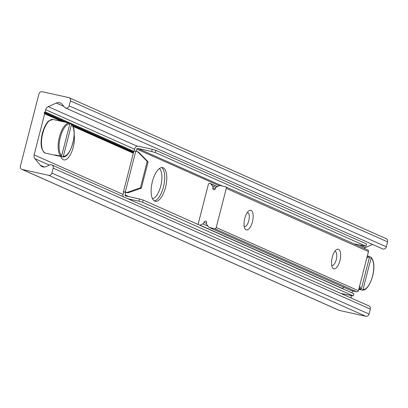<?xml version="1.0" encoding="UTF-8"?>
<svg xmlns="http://www.w3.org/2000/svg" width="408" height="408" viewBox="0 0 408 408"><rect width="100%" height="100%" fill="white"/><g stroke="black" fill="none" stroke-linecap="round" stroke-linejoin="round"><path stroke-width="0.61" d="M44.39 112.746L66.045 122.369M133.538 152.393L72.333 125.185M65.953 122.349L44.365 112.756M133.544 152.373L72.318 125.159L133.549 152.363M66.091 122.38L44.375 112.725M74.159 134.681A15.815 6.472 -77.6 0 1 71.517 152.301A15.815 6.472 -77.6 0 1 63.332 159.722A15.815 6.472 -77.6 0 1 61.373 157.626A15.815 6.472 -77.6 0 1 60.919 156.539M159.416 168.545A15.815 6.472 -77.6 0 1 161.007 185.013A15.815 6.472 -77.6 0 1 152.51 198.783M38.938 93.937A2.876 2.616 114 0 1 42.213 91.729L68.595 97.548A2.876 2.616 114 0 1 69.049 97.696A2.876 2.616 114 0 1 70.441 100.888L69.171 105.851A2.876 2.616 114 0 1 65.438 107.911A2.876 2.616 114 0 1 64.556 107.238L62.164 104.326A5.748 5.228 -66 0 0 60.394 102.974A5.748 5.228 -66 0 0 56.289 103.03L48.226 106.661A4.315 3.922 -66 0 0 45.711 109.711L45.145 111.93A0.286 0.26 114 0 1 44.89 112.154A0.719 0.653 -66 0 0 44.548 113.485A0.286 0.26 114 0 1 44.666 113.791L34.114 154.882A4.315 3.922 -66 0 0 34.879 158.656L40.31 165.26A5.748 5.228 -66 0 0 42.08 166.617A5.748 5.228 -66 0 0 46.186 166.561L49.735 164.959A2.876 2.616 114 0 1 51.785 164.934A2.876 2.616 114 0 1 53.183 168.127L51.908 173.084A2.876 2.616 114 0 1 48.634 175.297L22.246 169.473A2.876 2.616 114 0 1 21.792 169.325A2.876 2.616 114 0 1 20.4 166.132L38.938 93.937M65.438 107.911L382.597 248.89A2.876 2.616 -66 0 0 386.325 246.83L387.6 241.868A2.876 2.616 -66 0 0 386.208 238.675L69.049 97.696M364.227 248.411A4.315 3.922 114 0 1 365.384 247.641L372.535 244.418M351.252 298.044A4.315 3.922 114 0 1 351.273 295.861L351.303 295.739M352.033 292.898L352.543 290.904M21.792 169.325L338.951 310.304A2.876 2.616 -66 0 0 339.405 310.452L365.787 316.271A2.876 2.616 -66 0 0 369.061 314.063L370.337 309.101A2.876 2.616 -66 0 0 368.944 305.908L51.785 164.934M163.231 167.805A17.248 7.058 -77.6 0 1 165.689 186.67A17.248 7.058 -77.6 0 1 155.244 201.312A17.248 7.058 -77.6 0 1 152.051 182.957A17.248 7.058 -77.6 0 1 162.67 167.617A17.248 7.058 -77.6 0 1 163.231 167.805M154.249 200.894A17.248 7.058 102.4 0 0 163.797 185.533A17.248 7.058 102.4 0 0 161.604 167.581M343.174 287.91L344.316 287.512M137.552 151.638L147.227 161.4L148.104 161.787L138.429 152.031L135.757 151.246L125.276 192.061L123.42 191.811L125.725 192.372M148.104 161.787L141.326 188.175L140.449 187.787L127.072 192.459L127.949 192.846L141.326 188.175M127.949 192.846L125.649 192.382L125.072 194.927L129.005 196.671M147.227 161.4L140.449 187.787M143.116 200.032L139.459 198.982L138.888 201.2L142.545 202.256L143.116 200.032L353.858 293.709L353.292 295.933L340.889 293.439M142.545 202.256L353.292 295.933M139.459 198.982L125.628 195.927A0.862 0.785 114 0 1 125.072 194.927M155.876 150.328L152.22 149.277L151.649 151.501L155.305 152.551L155.876 150.328L366.624 244.01L366.053 246.228L155.305 152.551M151.649 151.501L137.817 148.446A0.862 0.785 -66 0 0 136.838 149.109L136.262 151.353M366.053 246.228L353.777 243.765M123.226 196.687A3.162 2.876 -66 0 1 123.022 194.473L123.665 191.974M127.954 198.788L138.888 201.2M152.22 149.277L138.389 146.227A3.162 2.876 -66 0 0 134.788 148.66L134.196 150.965M123.42 191.811L133.901 150.991L135.757 151.246M127.072 192.459L125.276 192.061M244.229 226.471A7.186 2.943 102.4 0 0 244.254 226.486A7.186 2.943 102.4 0 0 244.484 226.562A7.186 2.943 102.4 0 0 248.839 220.468A7.186 2.943 102.4 0 0 247.814 212.599A7.186 2.943 102.4 0 0 247.579 212.522A7.186 2.943 102.4 0 0 247.309 212.497M198.405 224.609A1.438 1.306 114 0 1 198.298 223.574L208.35 184.421A1.438 1.306 114 0 1 210.656 183.727L212.553 186.033A2.014 1.831 114 0 1 212.864 187.945A1.438 1.306 -66 0 0 213.527 189.649A1.438 1.306 -66 0 0 215.419 188.506A2.014 1.831 114 0 1 216.623 186.93L219.672 185.558A0.576 0.525 114 0 1 219.994 185.523L225.359 186.706A1.438 1.306 114 0 1 226.282 188.379L216.23 227.531A1.438 1.306 114 0 1 214.593 228.638L209.227 227.45A0.576 0.525 114 0 1 208.957 227.287L206.902 224.788A2.014 1.831 114 0 1 206.591 222.875A1.438 1.306 -66 0 0 205.928 221.172A1.438 1.306 -66 0 0 204.041 222.314A2.014 1.831 114 0 1 202.832 223.89L200.022 225.155A1.438 1.306 114 0 1 199.803 225.231M246.101 229.826A10.062 4.121 -77.6 0 1 244.856 228.49A10.062 4.121 -77.6 0 1 244.576 219.218A10.062 4.121 -77.6 0 1 248.732 210.926A10.062 4.121 -77.6 0 1 252.955 219.116A10.062 4.121 -77.6 0 1 246.101 229.826M331.719 265.363A7.186 2.943 102.4 0 0 331.745 265.373A7.186 2.943 102.4 0 0 331.979 265.45A7.186 2.943 102.4 0 0 336.33 259.355A7.186 2.943 102.4 0 0 335.31 251.491A7.186 2.943 102.4 0 0 335.07 251.415A7.186 2.943 102.4 0 0 334.805 251.384M333.591 268.719A10.062 4.121 -77.6 0 1 332.347 267.383A10.062 4.121 -77.6 0 1 332.066 258.111A10.062 4.121 -77.6 0 1 336.223 249.818A10.062 4.121 -77.6 0 1 340.445 258.004A10.062 4.121 -77.6 0 1 333.591 268.719M351.227 290.572A0.576 0.525 -66 0 0 351.4 290.649L356.765 291.832A1.438 1.306 -66 0 0 358.403 290.725L368.455 251.578A1.438 1.306 -66 0 0 367.531 249.905M341.981 288.43A1.438 1.306 -66 0 0 342.195 288.354L344.189 287.456M358.846 288.991L360.55 289.364L361.371 288.808L369.495 257.147L369.036 256.306L367.338 255.933M369.5 256.775L370.678 257.035L371.137 257.876L363.008 289.537L362.187 290.093L358.76 289.338M370.938 257.168C378.65 265.078 369.786 291.562 362.253 290.103L362.187 290.093M69.839 123.578L71.273 123.961C78.647 129.01 70.717 159.049 62.592 156.907L45.589 153.173A17.248 7.058 -77.6 0 1 42.743 133.411A17.248 7.058 -77.6 0 1 53.02 119.483L64.143 121.936M57.003 155.305A71.874 65.351 -66 0 0 56.992 155.672L55.35 154.943L60.889 156.167L61.71 155.606L69.839 123.945L69.375 123.104L64.153 121.936M71.017 123.833L71.477 124.675L63.352 156.335L62.531 156.896M63.842 121.885L64.724 122.125M387.6 241.868L70.441 100.888M386.325 246.83L69.171 105.851M63.867 106.396L56.289 103.03M365.384 247.641L359.519 245.035M137.231 146.222L48.226 106.661M134.64 149.236L45.711 109.711M133.809 151.337L45.145 111.93M133.732 151.643L44.89 112.154M133.391 152.975L72.813 126.047M62.995 121.681L44.548 113.485M133.329 153.204L72.961 126.368M61.853 121.431L44.666 113.791M351.273 295.861L350.702 295.606M123.043 194.407L34.114 154.882M49.404 165.107L34.879 158.656M44.273 167.025L40.31 165.26M370.337 309.101L53.183 168.127M369.061 314.063L51.908 173.084M365.787 316.271L48.634 175.297M339.405 310.452L22.246 169.473M137.817 148.446L222.452 186.068M219.254 185.747L136.838 149.109M217.24 186.655L210.656 183.727M215.878 187.512L212.553 186.033M215.24 189.001L212.864 187.945M368.455 251.578L226.282 188.379M358.403 290.725L216.23 227.531M356.765 291.832L214.593 228.638M351.4 290.649L209.227 227.45M206.489 223.4L204.041 222.314M208.085 226.226L202.832 223.89M342.195 288.354L200.022 225.155M361.371 288.808A16.529 6.768 -77.6 0 1 359.627 285.967M366.802 258.014A16.529 6.768 -77.6 0 1 369.495 257.147M369.036 256.306A17.248 7.058 102.4 0 0 367.154 256.647M359.208 287.594A17.248 7.058 102.4 0 0 360.55 289.364M371.137 257.876A16.529 6.768 -77.6 0 1 372.54 276.134A16.529 6.768 -77.6 0 1 363.008 289.537M71.477 124.675A16.529 6.768 -77.6 0 1 72.884 142.938A16.529 6.768 -77.6 0 1 63.352 156.335M69.375 123.104A17.248 7.058 102.4 0 0 59.39 137.083A17.248 7.058 102.4 0 0 60.889 156.167M61.71 155.606A16.529 6.768 -77.6 0 1 60.308 137.348A16.529 6.768 -77.6 0 1 69.839 123.945M42.376 133.391A16.529 6.768 102.4 0 0 42.707 150.312M217.398 186.584L210.217 183.391M367.756 249.982L225.583 186.782M351.308 290.618L209.136 227.424M45.589 153.173C41.045 150.853 39.953 144.248 42.32 133.35C45.058 123.879 48.312 121.171 48.965 120.768L53.02 119.483"/></g></svg>
